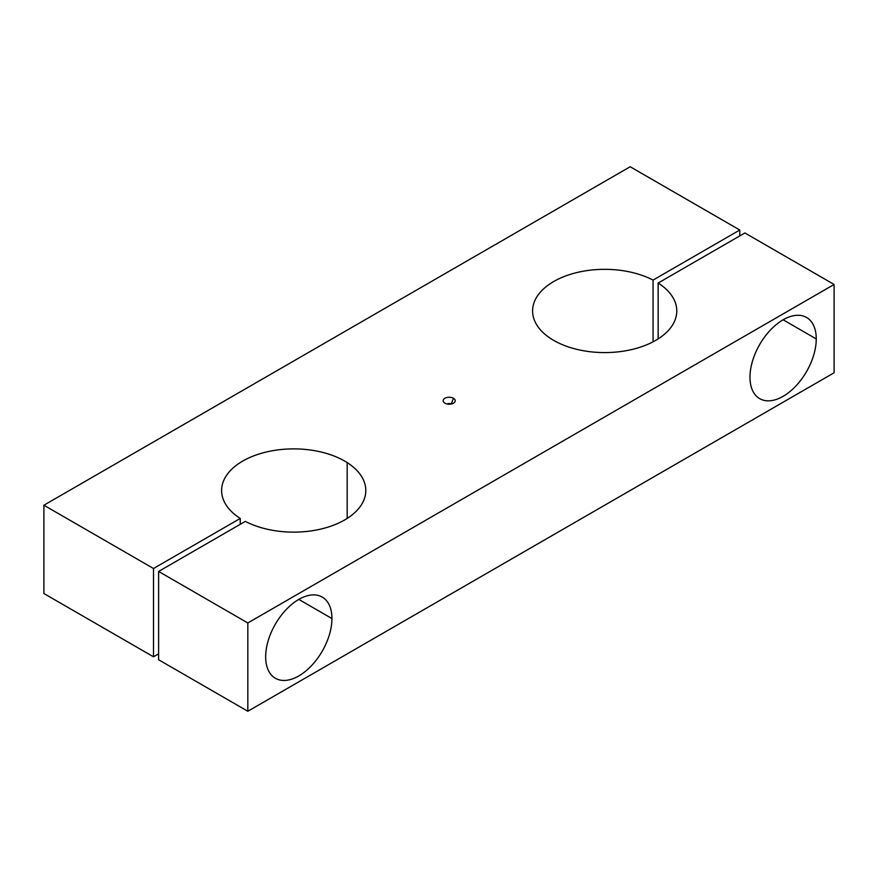 <?xml version="1.0" encoding="UTF-8"?>
<svg xmlns="http://www.w3.org/2000/svg" width="878" height="878" viewBox="0 0 878 878"><rect width="100%" height="100%" fill="white"/><g stroke="black" fill="none" stroke-linecap="round" stroke-linejoin="round"><path stroke-width="1.32" d="M347.172 518.437L347.172 462.585A72.095 41.628 0 0 0 267.79 451.665A72.095 41.628 0 0 0 221.607 490.506A72.095 41.628 0 0 0 240.243 518.437L240.243 524.32L240.243 518.437L153.507 568.505L153.507 656.81L158.611 653.869L153.507 656.81L153.507 568.505L43.9 505.223L43.9 593.528L153.507 656.81L43.9 593.528L43.9 505.223L630.174 166.743L739.781 230.025L739.781 235.908L739.781 230.025L653.056 280.093L653.056 341.827L653.056 280.093A72.095 41.628 0 0 0 575.441 272.915A72.095 41.628 0 0 0 532.595 310.966A72.095 41.628 0 0 0 551.219 338.886A72.095 41.628 0 0 0 630.602 349.806A72.095 41.628 0 0 0 676.784 310.966A72.095 41.628 0 0 0 658.149 283.034L658.149 338.886L658.149 283.034L744.884 232.966L834.1 284.472L834.1 372.777L834.1 284.472L247.826 622.963L247.826 711.257L834.1 372.777L247.826 711.257L247.826 622.963L158.611 571.446L158.611 659.751L247.826 711.257L158.611 659.751L158.611 571.446L245.335 521.378A72.095 41.628 0 0 0 322.95 528.556A72.095 41.628 0 0 0 365.808 490.506A72.095 41.628 0 0 0 347.172 462.585L347.172 518.437M265.661 656.81A46.863 27.053 120 0 0 275.374 678.255A46.863 27.053 120 0 0 311.481 665.711A46.863 27.053 120 0 0 331.939 618.54L298.805 599.411L331.939 618.54A46.863 27.053 120 0 0 322.237 597.095A46.863 27.053 120 0 0 286.118 609.65A46.863 27.053 120 0 0 265.661 656.81A46.863 27.053 -60 0 1 298.805 599.411A46.863 27.053 -60 0 1 331.939 618.54A46.863 27.053 -60 0 1 298.805 675.939A46.863 27.053 -60 0 1 265.661 656.81M749.977 377.189A46.863 27.053 120 0 0 759.689 398.645A46.863 27.053 120 0 0 795.797 386.09A46.863 27.053 120 0 0 816.255 338.93L783.121 319.79L816.255 338.93A46.863 27.053 120 0 0 806.553 317.474A46.863 27.053 120 0 0 770.434 330.029A46.863 27.053 120 0 0 749.977 377.189A46.863 27.053 -60 0 1 783.121 319.79A46.863 27.053 -60 0 1 816.255 338.93A46.863 27.053 -60 0 1 783.121 396.318A46.863 27.053 -60 0 1 749.977 377.189M451.237 404.023A2.886 1.668 0 0 0 447.154 404.023A2.886 1.668 180 0 1 451.237 404.023M451.237 404.012L453.465 398.272A6.036 3.49 0 0 0 445.772 397.866A6.036 3.49 0 0 0 443.686 402.157A6.036 3.49 0 0 0 444.926 403.2A6.036 3.49 0 0 0 454.705 402.157A6.036 3.49 0 0 0 453.465 398.272L451.237 404.012M739.781 230.025L630.174 166.743L43.9 505.223L153.507 568.505L240.243 518.437A72.095 41.628 180 0 1 245.335 459.644A72.095 41.628 180 0 1 347.172 462.585A72.095 41.628 180 0 1 344.681 519.941A72.095 41.628 180 0 1 245.335 521.378L158.611 571.446L247.826 622.963L834.1 284.472L744.884 232.966L658.149 283.034A72.095 41.628 180 0 1 653.056 341.827A72.095 41.628 180 0 1 551.219 338.886A72.095 41.628 180 0 1 553.711 281.531A72.095 41.628 180 0 1 653.056 280.093L739.781 230.025M444.926 403.2A6.036 3.49 180 0 1 444.926 398.272A6.036 3.49 180 0 1 453.465 398.272A6.036 3.49 180 0 1 453.465 403.2A6.036 3.49 180 0 1 444.926 403.2"/></g></svg>
